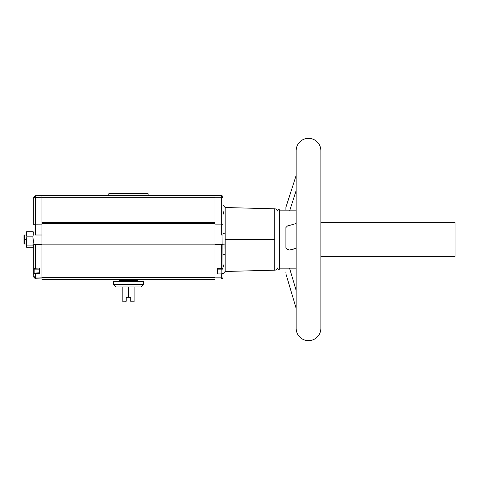 <?xml version="1.0" encoding="UTF-8"?>
<svg xmlns="http://www.w3.org/2000/svg" width="479" height="479" viewBox="0 0 479 479"><rect width="100%" height="100%" fill="white"/><g stroke="black" fill="none" stroke-linecap="round" stroke-linejoin="round"><path stroke-width="0.72" d="M33.728 267.498L33.728 244.134L33.728 269.845L34.853 269.845L34.853 272.988L34.853 269.845L33.728 269.845L33.728 267.462M108.799 193.761L108.799 195.444L108.799 193.761L148.131 193.761L108.799 193.761L109.362 193.199L108.799 193.761M148.131 195.444L148.131 193.761L147.574 193.199L109.362 193.199L147.574 193.199L148.131 193.761L148.131 195.444M41.93 224.112L35.368 224.154L35.368 235.003L41.93 235.003L35.368 235.003L35.368 224.154A1.688 0.395 180 0 0 33.728 224.549L33.728 197.845L35.368 197.45L35.356 196.21L33.728 197.534L35.356 196.21L35.368 195.731L33.728 197.414L35.368 195.731L35.368 197.45L33.728 197.845L33.728 224.549A1.688 0.395 0 0 1 35.368 224.154L35.368 197.45L35.368 224.154L41.93 224.112M225.052 249.661L225.166 253.954L222.98 254.972L222.98 224.507A1.688 0.395 180 0 0 221.292 224.112L221.292 235.003L222.974 235.003L222.98 233.507L225.166 233.902L225.166 207.527L225.166 233.902L222.98 233.507L222.98 224.507L222.98 233.507M217.358 273.09L222.801 273.09L221.292 274.018L221.292 278.946A1.688 1.688 0 0 0 222.98 277.263A1.688 1.688 0 0 1 221.292 278.946L221.292 277.155A1.688 0.341 0 0 0 222.98 276.814L222.98 277.263L222.98 276.814A1.688 0.341 180 0 1 221.292 277.155L214.999 277.155L221.292 277.155L221.292 274.018L222.801 273.09L217.358 273.09M119.475 279.395L119.475 279.892L137.455 279.892L137.455 279.395L137.437 280.341L137.437 279.892L119.475 279.892L119.493 280.341L137.437 280.341L119.493 280.341L119.475 279.395M274.766 208.826L225.166 207.527L225.07 241.093L225.1 239.5L274.766 239.5L274.766 208.826A3.371 3.371 0 0 1 278.024 211.808A3.371 3.371 0 0 0 274.766 208.826L274.766 270.174L274.766 239.5L225.1 239.5L225.004 244.074L222.909 244.266L222.974 235.003L221.292 235.003L221.292 195.558A1.688 1.688 0 0 1 222.98 197.246L222.98 197.246A1.688 1.688 0 0 0 221.292 195.558L221.292 197.282A1.688 0.395 0 0 1 222.98 197.677L222.98 197.252L222.98 197.677A1.688 0.395 180 0 0 221.292 197.282L214.999 197.282L214.999 223.076L41.93 223.076L41.93 222.531L214.999 222.531L41.93 222.49L214.999 222.49L214.999 223.076L41.93 223.076L41.93 223.567L214.999 223.567L214.999 223.076L214.999 223.567L41.93 223.567L41.93 244.877L214.999 244.877L214.999 223.567L214.999 244.877L41.93 244.877L41.93 277.616L214.999 277.616L214.999 244.877L214.999 277.616L41.93 277.616L41.93 279.395L214.999 279.395L214.999 277.616L214.999 279.395L41.93 279.395L41.93 222.49L214.999 222.49L214.999 197.731L41.93 197.731L41.93 222.49L41.93 197.731L214.999 197.731L214.999 195.444L41.93 195.444L41.93 197.731L41.93 197.288L35.368 197.45L41.93 197.282L41.93 195.558L35.368 195.731L41.93 195.558L41.93 197.282L41.93 195.444L214.999 195.444L214.999 197.288L221.292 197.282L221.292 224.112A1.688 0.395 0 0 1 222.98 224.507L222.98 228.196M221.855 269.845L217.358 269.845L221.855 269.845L221.855 273.09L221.855 269.845L222.98 269.845L221.855 269.845L221.855 268.719M222.963 273.395L222.98 275.096M223.052 267.803L222.98 268.647L223.052 267.803M223.376 266.324L223.214 267.025L223.376 266.324M223.412 265.228L223.459 265.713L223.412 265.228M222.795 268.659L222.376 268.689L222.795 268.659L222.98 267.755L222.909 244.266A1.688 0.341 180 0 1 221.292 244.512L221.292 268.108L222.376 268.689L222.963 268.192L222.98 254.972L225.166 253.954L225.166 271.473L222.98 273.719M33.728 275.096L33.728 269.845C33.728 273.844 33.728 273.844 33.728 269.845M33.799 273.246L33.728 277.09L35.368 278.772L35.356 278.269L33.728 276.964L35.356 278.269L35.368 276.988L33.728 276.64L33.799 273.246L35.356 273.641L39.344 273.527L35.368 273.641L33.865 273.078L39.344 272.832M39.344 269.845L34.853 269.845L39.344 269.845L39.344 268.953L34.189 268.773M224.986 246.643L225.034 249.14M222.376 268.689L221.292 268.108L221.292 244.512A1.688 0.341 -0 0 0 222.909 244.266L225.004 244.074L224.986 246.625M33.183 233.363L33.207 231.812L33.728 232.926L32.859 231.243L33.386 234.039L32.859 236.86L33.386 240.919L32.859 245.116L33.362 246.152L33.207 247.188L33.728 246.074L32.859 247.757L26.956 247.757L26.441 246.667L26.956 245.116L26.501 239.5L26.088 239.5L26.088 246.074L26.088 239.5L24.513 239.5L24.513 243.997L24.513 239.5L23.95 239.5C23.95 244.571 23.95 244.571 23.95 239.5L23.95 235.566L24.513 235.003L24.513 239.5L24.513 235.003L26.088 235.003M274.766 270.174A3.371 3.371 0 0 0 278.024 267.192A3.371 3.371 0 0 1 274.766 270.174L225.166 271.473M119.984 280.341L119.984 281.353L119.984 280.341M136.952 281.353L136.952 280.341L136.952 281.353M279.323 209.718L278.024 209.718L278.024 269.282L279.323 269.282L279.323 209.718L279.323 269.282L278.024 269.282L278.024 209.718L279.323 209.718L279.964 210.844L279.964 239.5L279.323 239.5L279.964 239.5L279.964 268.156L279.964 210.844L296.142 210.844L279.964 210.844M285.915 242.691L285.915 247.697L287.424 249.319L289.55 250.026L296.142 248.302L289.55 250.026L291.01 249.739L289.55 250.026L287.424 249.319L285.915 247.697L285.915 227.561L287.412 226.028L288.675 225.465M279.964 268.156L296.142 268.156L279.964 268.156L279.323 269.282M126.217 301.243L126.217 297.309L128.468 297.309L128.468 286.969L115.768 286.969L141.167 286.969L143.64 284.496L113.295 284.496L115.768 286.969L113.295 284.496L143.64 284.496L143.64 281.353L113.295 281.353L113.295 284.496L113.295 281.353L143.64 281.353L143.64 284.496L141.167 286.969L128.468 286.969L128.468 297.309L126.217 297.309L126.217 301.243L125.803 301.662M122.846 301.806L125.654 301.806L122.846 301.806L122.846 286.969L122.846 301.806M320.864 239.5L320.864 150.717A12.364 12.364 0 0 0 308.506 138.353A12.364 12.364 0 0 0 296.142 150.717L296.142 328.283A12.364 12.364 0 0 0 308.506 340.647A12.364 12.364 0 0 0 320.864 328.283L320.864 150.717A12.364 12.364 0 0 0 308.506 138.353A12.364 12.364 0 0 0 296.142 150.717L296.142 328.283A12.364 12.364 0 0 0 308.506 340.647A12.364 12.364 0 0 0 320.864 328.283L320.864 239.5M455.05 222.645L320.864 222.645L455.05 222.645L455.05 256.355L455.05 222.645M320.864 256.355L455.05 256.355L320.864 256.355M130.713 301.243L130.713 297.309L130.713 301.243L131.276 301.806L134.084 301.806L131.276 301.806L130.713 301.243L131.132 301.662M130.713 297.309L128.468 297.309L130.713 297.309M26.088 243.997L24.513 243.997L23.95 243.434L23.95 239.5L26.501 239.506L26.956 236.86L26.429 234.063L26.956 231.243L26.62 233.345M134.084 301.806L134.084 286.969L134.084 301.806M285.915 227.561L285.915 228.812L285.915 227.561L287.412 226.028L296.142 223.513M285.915 245.937L285.915 228.812M285.915 207.443L285.915 209.736M296.142 190.66L289.651 210.844L296.142 190.66M285.915 273.216L285.915 272.096M289.55 268.156L296.142 290.376L289.55 268.156M23.95 239.5C23.95 234.429 23.95 234.429 23.95 239.5M26.088 239.5L26.088 232.926L26.088 239.5M33.207 231.812L32.859 231.243L26.956 231.243L26.088 232.926M32.859 231.243L33.386 234.039L32.859 236.86L26.956 236.86L26.429 234.063L26.956 231.243L32.859 231.243M32.859 236.86L33.326 242.326L32.859 245.116L26.956 245.116L26.429 240.913L26.956 236.86L32.859 236.86M26.956 247.757L26.453 246.158L26.956 245.116L32.859 245.116L33.362 246.152L32.859 247.757L26.956 247.757M26.567 243.53L26.429 244.937M222.98 267.629L222.98 269.845M223.172 214.251L223.214 211.975M223.058 214.364L223.459 213.353L222.98 210.353L223.459 213.353L222.98 214.406L223.412 213.766M223.382 212.7L223.459 213.287M223.226 266.977L223.226 264.821L223.22 267.007M225.166 253.954L225.166 233.902M34.853 268.797L34.853 269.845M33.728 266.474L33.728 264.588M33.728 277.09L33.728 276.64L35.368 276.988L35.368 273.641L35.368 278.772L33.728 277.09L35.368 278.772L41.93 278.946L35.368 278.772M33.728 274.605L33.728 272.665M222.98 273.683L222.98 276.814L222.98 273.683M222.98 273.108L222.98 273.934M223.388 266.282L223.226 264.821M222.909 244.266L222.915 249.23M35.368 244.476A1.688 0.341 180 0 1 33.728 244.134A1.688 0.341 0 0 0 35.368 244.476L35.368 268.414L35.368 244.476L41.93 244.512L35.368 244.476M34.841 268.587L34.374 268.755L34.841 268.587M34.374 268.755L33.799 268.324M39.344 268.569L39.344 273.527L39.344 268.569M217.358 274.018L221.292 274.018L217.358 274.018L217.358 268.108L221.292 268.108L217.358 268.108L217.358 274.018M222.98 197.677L222.98 197.276M222.921 249.667L222.98 254.349M41.93 278.443L41.93 277.155L41.93 278.443M41.93 277.155L35.368 276.988L41.93 277.155M214.999 278.946L221.292 278.946L214.999 278.946M221.292 244.512L214.999 244.512L221.292 244.512M221.292 224.112L214.999 224.112L221.292 224.112M221.292 195.558L214.999 195.558L221.292 195.558M26.088 246.074L26.608 247.188M296.142 248.427L290.519 249.9M285.915 207.293L296.142 175.5M285.915 273.85L296.142 308.32M225.166 207.527L222.98 205.281M217.358 268.719L222.591 268.719"/></g></svg>
